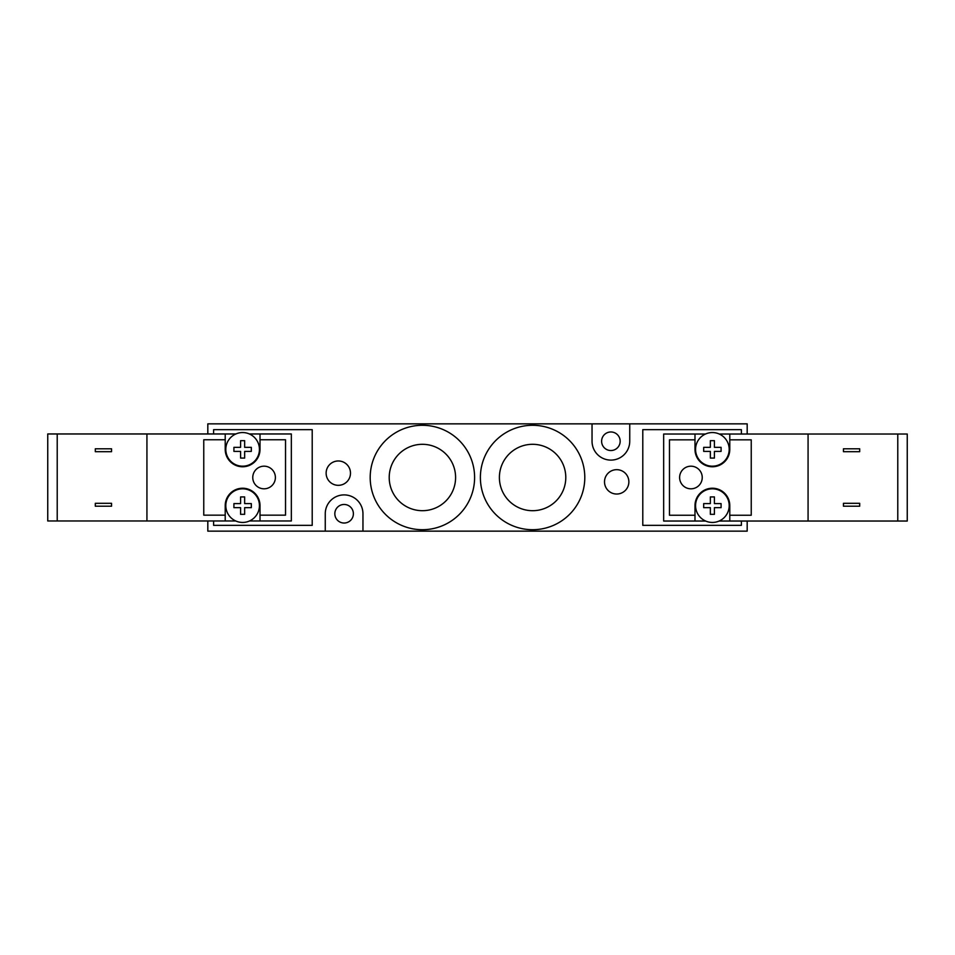 <?xml version="1.0" encoding="UTF-8"?>
<svg xmlns="http://www.w3.org/2000/svg" width="955" height="955" viewBox="0 0 955 955"><rect width="100%" height="100%" fill="white"/><g stroke="black" fill="none" stroke-linecap="round" stroke-linejoin="round"><path stroke-width="1.43" d="M741.378 434.036L741.378 429.655L642.787 429.655L642.787 525.346L741.378 525.346L741.378 521.036M629.739 423.853L629.739 441.258A18.849 18.849 0 0 1 610.89 460.107A18.849 18.849 0 0 1 592.04 441.258L592.04 423.853L747.18 423.853L747.18 434.036M747.18 521.036L747.18 531.147L325.261 531.147L325.261 513.742A18.849 18.849 0 0 1 344.11 494.893A18.849 18.849 0 0 1 362.96 513.742L362.96 531.147M213.622 433.964L213.622 429.655L312.213 429.655L312.213 525.346L213.622 525.346L213.622 520.964M592.04 423.853L207.82 423.853L207.82 433.964M207.82 520.964L207.82 531.147L325.261 531.147M334.835 513.742A9.275 9.275 0 0 1 344.11 504.467A9.275 9.275 0 0 1 353.386 513.742A9.275 9.275 0 0 1 344.11 523.03A9.275 9.275 0 0 1 334.835 513.742M601.614 441.258A9.275 9.275 0 0 1 610.89 431.97A9.275 9.275 0 0 1 620.165 441.258A9.275 9.275 0 0 1 610.89 450.533A9.275 9.275 0 0 1 601.614 441.258M350.485 473.155A12.176 12.176 0 0 1 332.221 483.696A12.176 12.176 0 0 1 332.221 462.602A12.176 12.176 0 0 1 350.485 473.155M628.867 481.845A12.176 12.176 0 0 1 610.603 492.398A12.176 12.176 0 0 1 610.603 471.304A12.176 12.176 0 0 1 628.867 481.845M455.595 477.5A33.186 33.186 0 0 1 405.815 506.245A33.186 33.186 0 0 1 405.815 448.755A33.186 33.186 0 0 1 455.595 477.5M565.79 477.5A33.186 33.186 0 0 1 515.998 506.245A33.186 33.186 0 0 1 515.998 448.755A33.186 33.186 0 0 1 565.79 477.5M474.599 477.5A52.191 52.191 0 0 1 396.301 522.707A52.191 52.191 0 0 1 396.301 432.293A52.191 52.191 0 0 1 474.599 477.5M584.794 477.5A52.191 52.191 0 0 1 506.496 522.707A52.191 52.191 0 0 1 506.496 432.293A52.191 52.191 0 0 1 584.794 477.5M264.069 488.805A11.305 11.305 0 0 1 254.281 471.842A11.305 11.305 0 0 1 273.87 471.842A11.305 11.305 0 0 1 264.069 488.805M240.588 507.654L233.915 507.654L240.588 507.654L240.588 514.327L244.647 514.327L240.588 514.327M233.915 507.654L233.915 503.595L240.588 503.595L233.915 503.595M240.588 503.595L240.588 496.934L244.647 496.934L240.588 496.934M244.647 496.934L244.647 503.595L251.32 503.595L244.647 503.595M244.647 507.654L251.32 507.654L244.647 507.654L244.647 514.327M251.32 503.595L251.32 507.654M240.588 451.405L233.915 451.405L240.588 451.405L240.588 458.066L244.647 458.066L240.588 458.066M233.915 451.405L233.915 447.346L240.588 447.346L233.915 447.346M240.588 447.346L240.588 440.673L244.647 440.673L240.588 440.673M244.647 440.673L244.647 447.346L251.32 447.346L244.647 447.346M244.647 451.405L251.32 451.405L244.647 451.405L244.647 458.066M251.32 447.346L251.32 451.405M242.618 432.555A16.82 16.82 0 0 0 230.883 461.42A16.82 16.82 0 0 0 258.196 455.702A16.82 16.82 0 0 0 242.618 432.555M242.618 522.445A16.82 16.82 0 0 1 228.054 497.221A16.82 16.82 0 0 1 257.182 497.221A16.82 16.82 0 0 1 242.618 522.445M95.309 503.309L111.544 503.309L111.544 506.21L95.309 506.21L95.309 503.309M111.544 451.691L95.309 451.691L95.309 448.79L111.544 448.79L111.544 451.691M57.216 433.964L47.75 433.964L47.75 520.964L57.216 520.964L57.216 433.964L146.927 433.964L146.927 520.964L57.216 520.964M225.213 439.766L225.213 449.375A17.393 17.393 0 0 0 242.618 466.768A17.393 17.393 0 0 0 260.011 449.375L260.011 439.766L285.533 439.766L285.533 515.163L260.011 515.163L260.011 505.625A17.393 17.393 0 0 0 242.618 488.232A17.393 17.393 0 0 0 225.213 505.625L225.213 515.163L203.761 515.163L203.761 439.766L225.213 439.766L225.213 433.964L146.927 433.964M225.213 433.964L235.873 433.964M249.362 433.964L260.011 433.964L260.011 439.766M260.011 515.163L260.011 520.964L291.335 520.964L291.335 433.964L260.011 433.964M235.706 520.964L225.213 520.964L225.213 515.163M225.213 520.964L146.927 520.964M260.011 520.964L249.53 520.964M690.931 466.195A11.305 11.305 0 0 1 700.719 483.158A11.305 11.305 0 0 1 681.13 483.158A11.305 11.305 0 0 1 690.931 466.195M714.412 447.346L721.085 447.346L714.412 447.346L714.412 440.673L710.353 440.673L714.412 440.673M721.085 447.346L721.085 451.405L714.412 451.405L721.085 451.405M714.412 451.405L714.412 458.066L710.353 458.066L714.412 458.066M710.353 458.066L710.353 451.405L703.68 451.405L710.353 451.405M710.353 447.346L703.68 447.346L710.353 447.346L710.353 440.673M703.68 451.405L703.68 447.346M714.412 503.595L721.085 503.595L714.412 503.595L714.412 496.934L710.353 496.934L714.412 496.934M721.085 503.595L721.085 507.654L714.412 507.654L721.085 507.654M714.412 507.654L714.412 514.327L710.353 514.327L714.412 514.327M710.353 514.327L710.353 507.654L703.68 507.654L710.353 507.654M710.353 503.595L703.68 503.595L710.353 503.595L710.353 496.934M703.68 507.654L703.68 503.595M712.382 522.445A16.82 16.82 0 0 0 724.117 493.58A16.82 16.82 0 0 0 696.804 499.298A16.82 16.82 0 0 0 712.382 522.445M712.382 432.555A16.82 16.82 0 0 1 726.946 457.779A16.82 16.82 0 0 1 697.818 457.779A16.82 16.82 0 0 1 712.382 432.555M859.691 451.691L843.456 451.691L843.456 448.79L859.691 448.79L859.691 451.691M843.456 503.309L859.691 503.309L859.691 506.21L843.456 506.21L843.456 503.309M897.784 521.036L907.25 521.036L907.25 434.036L897.784 434.036L897.784 521.036L808.073 521.036L808.073 434.036L897.784 434.036M729.787 515.234L729.787 505.625A17.393 17.393 0 0 0 712.382 488.232A17.393 17.393 0 0 0 694.989 505.625L694.989 515.234L669.467 515.234L669.467 439.837L694.989 439.837L694.989 449.375A17.393 17.393 0 0 0 712.382 466.768A17.393 17.393 0 0 0 729.787 449.375L729.787 439.837L751.239 439.837L751.239 515.234L729.787 515.234L729.787 521.036L808.073 521.036M729.787 521.036L719.127 521.036M705.638 521.036L694.989 521.036L694.989 515.234M694.989 439.837L694.989 434.036L663.665 434.036L663.665 521.036L694.989 521.036M719.294 434.036L729.787 434.036L729.787 439.837M729.787 434.036L808.073 434.036M694.989 434.036L705.47 434.036"/></g></svg>

